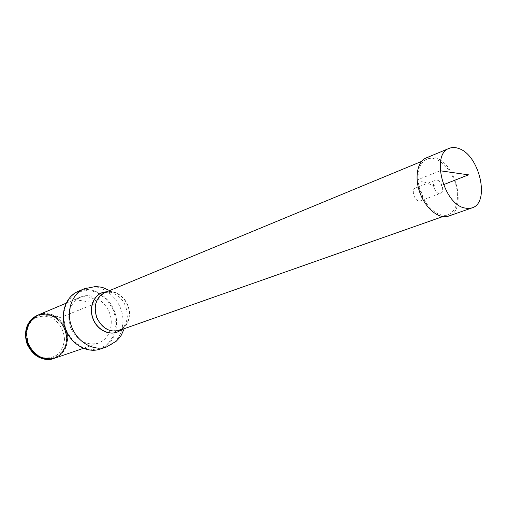 <?xml version="1.0" encoding="UTF-8"?>
<svg xmlns="http://www.w3.org/2000/svg" width="507" height="507" viewBox="0 0 507 507"><rect width="100%" height="100%" fill="white"/><g stroke="black" fill="none" stroke-linecap="round" stroke-linejoin="round"><path stroke-width="0.38" stroke-dasharray="2.54 1.9" d="M104.695 292.615C115.697 287.545 130.103 300.233 129.513 314.144C129.139 322.3 125.692 327.737 119.17 330.456M457.333 192.99C458.03 204.429 454.95 211.673 448.08 214.727C439.341 217.972 426.685 208.098 421.076 193.249C415.341 178.451 418.174 162.652 426.843 159.236C438.511 153.691 456.097 173.521 457.333 192.99M129.253 314.099C129.83 300.41 115.653 287.919 104.822 292.907C96.267 297.71 93.624 305.835 96.9 317.293C102.11 328.004 109.499 332.294 119.075 330.152C125.489 327.478 128.879 322.122 129.253 314.099M111.242 323.149C112.066 306.114 94.226 290.701 80.524 297.115C69.808 303.167 66.461 313.263 70.479 327.402C76.925 340.609 86.158 345.888 98.174 343.245C106.362 339.893 110.722 333.194 111.242 323.149M116.154 323.922L113.448 336.274L106.121 345.559L95.506 349.874L83.655 348.246L72.964 340.869L65.676 329.189L63.337 315.62L66.411 303.009L74.174 293.914L84.973 290.08L96.622 292.14L106.869 299.561L113.809 310.867L116.154 323.922M100.056 349.152C110.431 344.975 115.938 336.559 116.578 323.903C117.573 302.565 95.177 283.274 77.983 291.462M53.723 358.538C61.581 355.268 65.821 348.943 66.436 339.57C67.418 323.605 50.497 309.346 37.22 315.398M37.81 315.158C51.068 309.422 67.684 323.643 66.721 339.462C66.125 348.689 61.993 354.976 54.325 358.322M64.478 339.652C64.174 330.013 58.673 321.185 50.408 317.154C44.629 315.493 39.159 316.007 34.007 318.7C29.571 322.617 26.903 327.788 25.996 334.214C26.206 344.12 31.96 353.208 40.459 357.131C46.352 358.652 51.828 357.98 56.879 355.122C61.157 351.104 63.686 345.945 64.478 339.652M54.788 358.17C62.735 354.932 67.019 348.582 67.646 339.126C68.635 323.067 51.549 308.757 38.253 314.961M66.1 303.218L76.557 298.788C84.225 294.193 97.338 297.977 96.115 303.161L60.948 317.357L59.484 317.331C51.632 313.852 45.186 312.8 40.154 314.175M426.26 157.892C429.137 156.726 432.262 156.726 435.652 157.886C456.553 163.85 467.194 210.925 448.543 216.121M437.509 180.213C442.218 181.449 444.683 192.121 440.526 193.319C435.608 195.55 430.367 181.842 435.513 180.213L437.509 180.213M417.445 188.021C422.147 189.2 424.53 199.676 420.366 200.886C415.429 203.111 410.29 189.675 415.448 188.04L417.445 188.021M443.479 184.681C434.531 188.743 428.098 182.33 420.208 180.986L417.274 179.909L440.228 170.783M106.362 347.042C116.781 342.846 122.295 334.367 122.916 321.609C123.879 300.093 101.349 280.593 84.086 288.819M120.945 329.835L123.962 326.559C126.142 323.352 127.263 319.613 127.339 315.335C126.56 303.484 121.072 295.815 110.862 292.324L106.432 291.899M121.046 329.797L123.93 326.628C126.116 323.415 127.244 319.663 127.314 315.373C126.535 303.49 121.027 295.796 110.792 292.292L106.527 291.855M67.418 339.139C66.569 325.665 60.099 317.281 48.019 313.985C35.661 313.427 28.519 319.885 26.579 333.34C26.009 345.521 35.509 357.587 46.524 358.861C58.875 358.937 65.84 352.359 67.418 339.139M50.82 359.045C63.033 357.321 70.023 342.307 64.966 329.512C60.187 316.609 44.965 310.088 34.717 316.964M74.782 299.548L96.115 303.161M60.948 317.357L40.249 314.137M426.843 159.236L421.577 161.416M448.08 214.727L442.7 216.622M104.822 292.907L110.944 292.235C111.356 291.817 110.925 291.259 109.645 290.568M119.075 330.152L124.082 326.571C124.671 326.609 124.716 327.313 124.228 328.682M26.605 333.378L29.045 323.979C32.575 318.738 37.264 315.506 43.101 314.277C49.173 314.441 54.712 316.723 59.725 321.115C63.901 326.495 66.214 332.579 66.664 339.373C65.828 345.983 63.198 351.364 58.774 355.508C53.584 358.462 47.931 359.146 41.802 357.568C35.94 354.558 31.428 349.862 28.278 343.48L26.605 333.378M39.869 314.289L59.484 317.338M83.382 348.334L98.174 343.245M76.557 298.788L80.524 297.115M420.366 200.886L440.526 193.319M415.448 188.04L435.513 180.213"/><path stroke-width="0.76" d="M442.7 216.622L119.17 330.456C109.449 332.624 101.939 328.27 96.647 317.388C93.32 305.753 96.007 297.495 104.695 292.615L421.577 161.416M106.362 347.042C93.649 351.459 77.495 342.314 71.702 326.933C65.752 311.609 71.677 294.022 84.086 288.819L77.983 291.462C65.618 296.639 59.693 314.093 65.593 329.271C71.335 344.507 87.394 353.55 100.056 349.152L106.362 347.042L116.211 341.23C119.088 338.308 120.831 336.173 121.452 334.823L124.228 328.682M37.22 315.398L37.081 315.455C26.694 321.28 23.36 330.792 27.074 344.006C33.126 356.326 41.967 361.187 53.584 358.588L53.723 358.538M54.325 358.322L53.862 358.487C40.89 363.633 24.488 349.431 25.635 333.644C26.32 324.797 30.23 318.7 37.353 315.341L37.81 315.158M40.154 314.175L38.253 314.961C27.86 320.785 24.52 330.323 28.24 343.562C34.311 355.901 43.158 360.775 54.788 358.17L83.382 348.334M39.888 314.27L66.1 303.218M458.569 148.45C479.489 154.73 490.548 202.762 471.979 207.908L468.126 208.535L463.943 207.857C443.017 202.876 431.058 153.875 449.189 148.361C452.054 147.201 455.178 147.233 458.569 148.45M471.979 207.908L448.543 216.121C439.379 219.506 426.108 209.15 420.221 193.579C414.206 178.052 417.179 161.486 426.26 157.892L449.189 148.361M440.228 170.783L468.525 174.845L443.479 184.681M106.432 291.899C95.291 292.203 88.161 306.184 93.111 318.738C97.807 331.394 112.446 337.047 120.945 329.835M106.527 291.855C95.265 292.019 87.984 306.108 92.984 318.789C97.724 331.572 112.554 337.193 121.046 329.797M34.717 316.964C29.311 320.722 26.37 326.274 25.895 333.625C24.932 347.853 38.386 361.409 50.82 359.045M84.086 288.819L95.297 286.575C99.391 286.829 102.116 287.254 103.479 287.849L109.645 290.568"/></g></svg>
